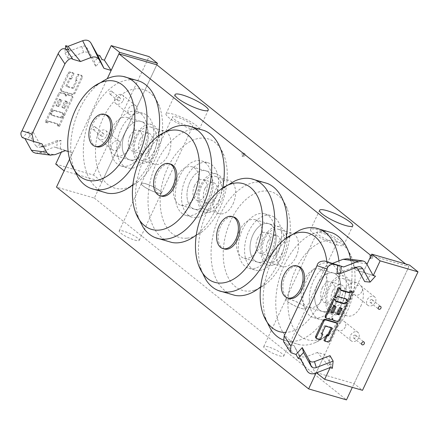 <?xml version="1.0" encoding="UTF-8"?>
<svg xmlns="http://www.w3.org/2000/svg" width="440" height="440" viewBox="0 0 440 440"><rect width="100%" height="100%" fill="white"/><g stroke="black" fill="none" stroke-linecap="round" stroke-linejoin="round"><path stroke-width="0.33" stroke-dasharray="2.2 1.65" d="M345.246 327.058A5.407 4.125 -51.3 0 1 337.777 330.088A5.407 4.125 -51.3 0 1 337.931 323.29A5.407 4.125 -51.3 0 1 344.531 321.651A5.407 4.125 -51.3 0 1 345.246 327.058M358.694 337.821A5.407 4.125 -51.3 0 1 351.225 340.852A5.407 4.125 -51.3 0 1 351.379 334.054A5.407 4.125 -51.3 0 1 357.979 332.415A5.407 4.125 -51.3 0 1 358.694 337.821M361.895 291.517A5.407 4.125 -51.3 0 1 354.425 294.553A5.407 4.125 -51.3 0 1 354.58 287.749A5.407 4.125 -51.3 0 1 361.18 286.11A5.407 4.125 -51.3 0 1 361.895 291.517M375.337 302.28A5.407 4.125 -51.3 0 1 367.873 305.311A5.407 4.125 -51.3 0 1 368.027 298.513A5.407 4.125 -51.3 0 1 374.627 296.874A5.407 4.125 -51.3 0 1 375.337 302.28M120.01 146.795A5.407 4.125 -51.3 0 1 112.547 149.826A5.407 4.125 -51.3 0 1 112.701 143.028A5.407 4.125 -51.3 0 1 119.301 141.389A5.407 4.125 -51.3 0 1 120.01 146.795M106.563 136.032A5.407 4.125 128.7 0 0 105.853 130.625A5.407 4.125 128.7 0 0 99.253 132.264A5.407 4.125 128.7 0 0 99.099 139.062A5.407 4.125 128.7 0 0 106.563 136.032M136.659 111.254A5.407 4.125 -51.3 0 1 129.19 114.285A5.407 4.125 -51.3 0 1 129.349 107.487A5.407 4.125 -51.3 0 1 135.944 105.847A5.407 4.125 -51.3 0 1 136.659 111.254M123.211 100.491A5.407 4.125 128.7 0 0 122.502 95.084A5.407 4.125 128.7 0 0 115.901 96.723A5.407 4.125 128.7 0 0 115.748 103.526A5.407 4.125 128.7 0 0 123.211 100.491M371.289 257.505A1.667 1.029 106.2 0 1 369.985 258.429A1.667 1.029 106.2 0 1 369.463 256.542A1.667 1.029 106.2 0 1 370.915 255.228A1.667 1.029 106.2 0 1 371.289 257.505M372.554 257.868A1.667 1.029 -73.8 0 0 372.174 255.596A1.667 1.029 -73.8 0 0 370.722 256.911A1.667 1.029 -73.8 0 0 371.245 258.797A1.667 1.029 -73.8 0 0 372.554 257.868M243.546 155.265A1.667 1.029 106.2 0 1 242.242 156.189A1.667 1.029 106.2 0 1 241.72 154.303A1.667 1.029 106.2 0 1 243.172 152.988A1.667 1.029 106.2 0 1 243.546 155.265M244.805 155.628A1.667 1.029 -73.8 0 0 244.431 153.357A1.667 1.029 -73.8 0 0 242.979 154.671A1.667 1.029 -73.8 0 0 243.502 156.558A1.667 1.029 -73.8 0 0 244.805 155.628M252.995 234.806A20.003 12.315 -73.8 0 0 257.505 262.091A20.003 12.315 -73.8 0 0 274.912 246.312A20.003 12.315 -73.8 0 0 268.659 223.669A20.003 12.315 -73.8 0 0 252.995 234.806M257.62 238.507A10.835 6.672 106.2 0 1 266.101 232.474A10.835 6.672 106.2 0 1 269.489 244.739A10.835 6.672 106.2 0 1 260.062 253.286A10.835 6.672 106.2 0 1 257.62 238.507M239.371 230.852A20.003 12.315 106.2 0 1 255.03 219.714A20.003 12.315 106.2 0 1 261.283 242.358A20.003 12.315 106.2 0 1 243.881 258.137A20.003 12.315 106.2 0 1 239.371 230.852M267.966 241.511A10.835 6.672 106.2 0 1 276.447 235.472A10.835 6.672 106.2 0 1 279.835 247.742A10.835 6.672 106.2 0 1 270.408 256.289A10.835 6.672 106.2 0 1 267.966 241.511M282.166 252.874A17.336 10.676 106.2 0 1 268.598 262.531A17.336 10.676 106.2 0 1 263.175 242.907A17.336 10.676 106.2 0 1 278.262 229.229A17.336 10.676 106.2 0 1 282.166 252.874M296.048 256.905A17.336 10.676 -73.8 0 0 292.138 233.255A17.336 10.676 -73.8 0 0 277.057 246.934A17.336 10.676 -73.8 0 0 282.475 266.558A17.336 10.676 -73.8 0 0 296.048 256.905M111.628 128.612A20.003 12.315 106.2 0 1 127.287 117.475A20.003 12.315 106.2 0 1 133.54 140.118A20.003 12.315 106.2 0 1 116.138 155.898A20.003 12.315 106.2 0 1 111.628 128.612M125.252 132.567A20.003 12.315 -73.8 0 0 129.762 159.852A20.003 12.315 -73.8 0 0 147.169 144.073A20.003 12.315 -73.8 0 0 140.916 121.429A20.003 12.315 -73.8 0 0 125.252 132.567M129.877 136.268A10.835 6.672 -73.8 0 0 132.319 151.047A10.835 6.672 -73.8 0 0 141.746 142.5A10.835 6.672 -73.8 0 0 138.358 130.234A10.835 6.672 -73.8 0 0 129.877 136.268M154.423 150.639A17.336 10.676 106.2 0 1 140.85 160.292A17.336 10.676 106.2 0 1 135.432 140.668A17.336 10.676 106.2 0 1 150.513 126.99A17.336 10.676 106.2 0 1 154.423 150.639M140.222 139.271A10.835 6.672 106.2 0 1 148.704 133.232A10.835 6.672 106.2 0 1 152.091 145.503A10.835 6.672 106.2 0 1 142.665 154.049A10.835 6.672 106.2 0 1 140.222 139.271M168.3 154.666A17.336 10.676 -73.8 0 0 164.395 131.016A17.336 10.676 -73.8 0 0 149.309 144.694A17.336 10.676 -73.8 0 0 154.732 164.318A17.336 10.676 -73.8 0 0 168.3 154.666M317.702 284.152A20.003 12.315 -73.8 0 0 322.212 311.432A20.003 12.315 -73.8 0 0 339.614 295.652A20.003 12.315 -73.8 0 0 333.361 273.009A20.003 12.315 -73.8 0 0 317.702 284.152M322.322 287.848A10.835 6.672 106.2 0 1 330.809 281.815A10.835 6.672 106.2 0 1 334.191 294.08A10.835 6.672 106.2 0 1 324.764 302.627A10.835 6.672 106.2 0 1 322.322 287.848M304.073 280.197A20.003 12.315 106.2 0 1 319.737 269.055A20.003 12.315 106.2 0 1 325.991 291.698A20.003 12.315 106.2 0 1 308.583 307.483A20.003 12.315 106.2 0 1 304.073 280.197M346.874 302.22A17.336 10.676 106.2 0 1 333.3 311.872A17.336 10.676 106.2 0 1 327.882 292.248A17.336 10.676 106.2 0 1 342.964 278.575A17.336 10.676 106.2 0 1 346.874 302.22M332.668 290.851A10.835 6.672 106.2 0 1 341.154 284.818A10.835 6.672 106.2 0 1 344.542 297.083A10.835 6.672 106.2 0 1 335.115 305.63A10.835 6.672 106.2 0 1 332.668 290.851M360.75 306.245A17.336 10.676 -73.8 0 0 356.84 282.601A17.336 10.676 -73.8 0 0 341.759 296.274A17.336 10.676 -73.8 0 0 347.177 315.904A17.336 10.676 -73.8 0 0 360.75 306.245M176.33 177.958A20.003 12.315 106.2 0 1 191.994 166.815A20.003 12.315 106.2 0 1 198.248 189.459A20.003 12.315 106.2 0 1 180.84 205.244A20.003 12.315 106.2 0 1 176.33 177.958M189.959 181.913A20.003 12.315 -73.8 0 0 194.469 209.193A20.003 12.315 -73.8 0 0 211.871 193.413A20.003 12.315 -73.8 0 0 205.618 170.77A20.003 12.315 -73.8 0 0 189.959 181.913M194.579 185.609A10.835 6.672 -73.8 0 0 197.021 200.387A10.835 6.672 -73.8 0 0 206.448 191.84A10.835 6.672 -73.8 0 0 203.06 179.575A10.835 6.672 -73.8 0 0 194.579 185.609M219.131 199.98A17.336 10.676 106.2 0 1 205.557 209.638A17.336 10.676 106.2 0 1 200.139 190.009A17.336 10.676 106.2 0 1 215.221 176.336A17.336 10.676 106.2 0 1 219.131 199.98M204.924 188.612A10.835 6.672 106.2 0 1 213.406 182.578A10.835 6.672 106.2 0 1 216.794 194.843A10.835 6.672 106.2 0 1 207.367 203.39A10.835 6.672 106.2 0 1 204.924 188.612M233.007 204.006A17.336 10.676 -73.8 0 0 229.097 180.362A17.336 10.676 -73.8 0 0 214.016 194.035A17.336 10.676 -73.8 0 0 219.434 213.664A17.336 10.676 -73.8 0 0 233.007 204.006M279.345 355.806A11.082 2.156 25.1 0 0 283.795 356.037A11.082 2.156 25.1 0 0 274.676 349.382A11.082 2.156 25.1 0 0 263.725 346.632A11.082 2.156 25.1 0 0 268.603 351.07A11.082 2.156 25.1 0 0 279.345 355.806M290.351 299.525A11.082 2.156 25.1 0 0 285.901 299.293A11.082 2.156 25.1 0 0 286.159 300.207A11.082 2.156 25.1 0 0 301.521 308.468A11.082 2.156 25.1 0 0 305.107 309.078A11.082 2.156 25.1 0 0 305.971 308.699A11.082 2.156 25.1 0 0 301.092 304.266A11.082 2.156 25.1 0 0 290.351 299.525M301.587 308.457A11.171 2.173 25.1 0 0 305.201 309.073A11.171 2.173 25.1 0 0 306.075 308.688A11.171 2.173 25.1 0 0 296.879 301.983A11.171 2.173 25.1 0 0 285.841 299.211A11.171 2.173 25.1 0 0 286.105 300.13A11.171 2.173 25.1 0 0 301.587 308.457M336.418 244.712A18.337 3.57 25.1 0 0 343.777 245.091A18.337 3.57 25.1 0 0 328.686 234.08A18.337 3.57 25.1 0 0 310.569 229.532A18.337 3.57 25.1 0 0 318.643 236.874A18.337 3.57 25.1 0 0 336.418 244.712M321.541 232.804A11.171 2.173 25.1 0 0 317.059 232.573A11.171 2.173 25.1 0 0 321.976 237.045A11.171 2.173 25.1 0 0 332.805 241.819A11.171 2.173 25.1 0 0 337.288 242.049A11.171 2.173 25.1 0 0 332.37 237.584A11.171 2.173 25.1 0 0 321.541 232.804M145.799 183.832A11.082 2.156 -154.9 0 1 156.541 188.573A11.082 2.156 -154.9 0 1 161.42 193.006A11.082 2.156 -154.9 0 1 160.551 193.386A11.082 2.156 -154.9 0 1 156.97 192.775A11.082 2.156 -154.9 0 1 141.609 184.514A11.082 2.156 -154.9 0 1 141.35 183.607A11.082 2.156 -154.9 0 1 145.799 183.832M134.794 240.114A11.082 2.156 25.1 0 0 139.244 240.345A11.082 2.156 25.1 0 0 130.125 233.69A11.082 2.156 25.1 0 0 119.174 230.945A11.082 2.156 25.1 0 0 124.053 235.378A11.082 2.156 25.1 0 0 134.794 240.114M157.036 192.764A11.171 2.173 25.1 0 0 160.649 193.38A11.171 2.173 25.1 0 0 161.519 192.995A11.171 2.173 25.1 0 0 152.328 186.291A11.171 2.173 25.1 0 0 141.29 183.519A11.171 2.173 25.1 0 0 141.554 184.437A11.171 2.173 25.1 0 0 157.036 192.764M191.868 129.019A18.337 3.57 25.1 0 0 199.227 129.399A18.337 3.57 25.1 0 0 184.135 118.388A18.337 3.57 25.1 0 0 166.012 113.845A18.337 3.57 25.1 0 0 174.091 121.182A18.337 3.57 25.1 0 0 191.868 129.019M176.99 117.117A11.171 2.173 25.1 0 0 172.507 116.88A11.171 2.173 25.1 0 0 177.424 121.352A11.171 2.173 25.1 0 0 188.249 126.126A11.171 2.173 25.1 0 0 192.737 126.357A11.171 2.173 25.1 0 0 187.814 121.891A11.171 2.173 25.1 0 0 176.99 117.117M55.721 164.087L93.572 175.071L101.976 181.797L156.778 64.812L94.347 198.088L56.496 187.105M94.347 198.088L346.473 399.877M316.08 372.972L366.966 264.336L363.286 272.206L373.06 275.358L370.942 274.747L364.7 281.611M68.151 151.459L72.589 152.752L69.608 159.11L107.305 78.639M371.052 255.618L408.903 266.602L352.336 387.36M405.603 263.962L408.903 266.602M171.859 242.462A58.35 35.921 106.2 0 1 151.663 175.945A58.35 35.921 106.2 0 1 204.331 130.565M222.613 187.979A58.35 35.921 106.2 0 1 196.29 235.004M143.094 227.227A58.35 35.921 106.2 0 1 139.046 172.293A58.35 35.921 106.2 0 1 171.859 128.046M186.835 238.167A51.348 31.614 106.2 0 1 167.409 168.399A51.348 31.614 106.2 0 1 224.103 155.749A51.348 31.614 106.2 0 1 202.043 231.776A51.348 31.614 106.2 0 1 186.835 238.167M189.926 215.754A28.342 17.446 106.2 0 1 185.834 215.369A28.342 17.446 106.2 0 1 176.979 183.288A28.342 17.446 106.2 0 1 201.63 160.936A28.342 17.446 106.2 0 1 211.299 189.811A28.342 17.446 106.2 0 1 189.926 215.754M196.235 217.586A28.342 17.446 106.2 0 1 192.143 217.201A28.342 17.446 106.2 0 1 183.288 185.119A28.342 17.446 106.2 0 1 207.939 162.762A28.342 17.446 106.2 0 1 217.608 191.642A28.342 17.446 106.2 0 1 196.235 217.586M197.357 209.468A20.003 12.315 106.2 0 1 194.469 209.193A20.003 12.315 106.2 0 1 188.215 186.549A20.003 12.315 106.2 0 1 205.618 170.77A20.003 12.315 106.2 0 1 212.438 191.153A20.003 12.315 106.2 0 1 197.357 209.468M208.203 212.619A20.003 12.315 106.2 0 1 205.321 212.344A20.003 12.315 106.2 0 1 199.067 189.701A20.003 12.315 106.2 0 1 216.469 173.916A20.003 12.315 106.2 0 1 223.289 194.304A20.003 12.315 106.2 0 1 208.203 212.619M161.332 196.108A16.671 10.263 106.2 0 1 156.123 177.238A16.671 10.263 106.2 0 1 170.621 164.087M350.669 259.243A58.35 35.921 106.2 0 1 315.584 342.447A58.35 35.921 106.2 0 1 299.602 344.702A58.35 35.921 106.2 0 1 289.63 340.021A58.35 35.921 106.2 0 1 282.271 269.803A58.35 35.921 106.2 0 1 332.035 232.793M270.837 329.466A58.35 35.921 106.2 0 1 266.788 274.527A58.35 35.921 106.2 0 1 299.613 230.28M338.916 260.909A58.35 35.921 106.2 0 1 323.433 320.666A58.35 35.921 106.2 0 1 283.129 339.922A58.35 35.921 106.2 0 1 283.047 339.889M300.113 336A51.348 31.614 106.2 0 1 300.889 260.211A51.348 31.614 106.2 0 1 351.841 257.972A51.348 31.614 106.2 0 1 329.786 334.015A51.348 31.614 106.2 0 1 300.113 336M309.689 315.562A28.342 17.446 106.2 0 1 305.833 282.178A28.342 17.446 106.2 0 1 329.379 263.175A28.342 17.446 106.2 0 1 338.234 295.251A28.342 17.446 106.2 0 1 313.583 317.609A28.342 17.446 106.2 0 1 309.689 315.562M315.997 317.394A28.342 17.446 106.2 0 1 312.142 284.009A28.342 17.446 106.2 0 1 335.687 265.001A28.342 17.446 106.2 0 1 344.542 297.083A28.342 17.446 106.2 0 1 319.891 319.44A28.342 17.446 106.2 0 1 315.997 317.394M319.462 309.991A20.003 12.315 106.2 0 1 316.745 286.423A20.003 12.315 106.2 0 1 333.361 273.009A20.003 12.315 106.2 0 1 339.614 295.652A20.003 12.315 106.2 0 1 322.212 311.432A20.003 12.315 106.2 0 1 319.462 309.991M330.314 313.137A20.003 12.315 106.2 0 1 327.597 289.575A20.003 12.315 106.2 0 1 344.212 276.155A20.003 12.315 106.2 0 1 350.466 298.804A20.003 12.315 106.2 0 1 333.064 314.584A20.003 12.315 106.2 0 1 330.314 313.137M289.075 298.348A16.671 10.263 106.2 0 1 286.786 297.143A16.671 10.263 106.2 0 1 284.52 277.508A16.671 10.263 106.2 0 1 298.37 266.327M326.843 261.63A51.348 31.614 106.2 0 1 285.78 332.415M107.157 193.122A58.35 35.921 106.2 0 1 86.961 126.599A58.35 35.921 106.2 0 1 139.629 81.224M158.4 135.927A58.35 35.921 106.2 0 1 132.924 184.569M78.392 177.887A58.35 35.921 106.2 0 1 74.355 122.898A58.35 35.921 106.2 0 1 107.234 78.667M133.711 184.877A51.348 31.614 106.2 0 1 96.426 162.976A51.348 31.614 106.2 0 1 117.849 97.559A51.348 31.614 106.2 0 1 159.406 106.42A51.348 31.614 106.2 0 1 137.346 182.43A51.348 31.614 106.2 0 1 133.711 184.877M131.615 164.236A28.342 17.446 106.2 0 1 121.132 166.029A28.342 17.446 106.2 0 1 112.272 133.947A28.342 17.446 106.2 0 1 136.928 111.59A28.342 17.446 106.2 0 1 147.345 135.68A28.342 17.446 106.2 0 1 131.615 164.236M137.924 166.067A28.342 17.446 106.2 0 1 127.441 167.86A28.342 17.446 106.2 0 1 118.58 135.779A28.342 17.446 106.2 0 1 143.237 113.421A28.342 17.446 106.2 0 1 153.654 137.511A28.342 17.446 106.2 0 1 137.924 166.067M137.165 158.587A20.003 12.315 106.2 0 1 129.762 159.852A20.003 12.315 106.2 0 1 123.508 137.209A20.003 12.315 106.2 0 1 140.916 121.429A20.003 12.315 106.2 0 1 148.269 138.43A20.003 12.315 106.2 0 1 137.165 158.587M148.011 161.739A20.003 12.315 106.2 0 1 140.613 162.998A20.003 12.315 106.2 0 1 134.359 140.355A20.003 12.315 106.2 0 1 151.762 124.575A20.003 12.315 106.2 0 1 159.115 141.581A20.003 12.315 106.2 0 1 148.011 161.739M96.63 146.768A16.671 10.263 106.2 0 1 91.416 127.897A16.671 10.263 106.2 0 1 105.919 114.747M234.9 295.361A58.35 35.921 106.2 0 1 214.698 228.855A58.35 35.921 106.2 0 1 267.355 183.458M286.143 238.167A58.35 35.921 106.2 0 1 260.667 286.809M206.135 280.121A58.35 35.921 106.2 0 1 202.076 225.225A58.35 35.921 106.2 0 1 234.85 180.966M254.424 290.208A51.348 31.614 106.2 0 1 223.377 258.863A51.348 31.614 106.2 0 1 247.825 197.918A51.348 31.614 106.2 0 1 287.144 208.643A51.348 31.614 106.2 0 1 265.084 284.675A51.348 31.614 106.2 0 1 254.424 290.208M255.475 268.18A28.342 17.446 106.2 0 1 248.875 268.268A28.342 17.446 106.2 0 1 240.014 236.187A28.342 17.446 106.2 0 1 264.671 213.829A28.342 17.446 106.2 0 1 274.697 240.818A28.342 17.446 106.2 0 1 255.475 268.18M261.784 270.012A28.342 17.446 106.2 0 1 255.184 270.1A28.342 17.446 106.2 0 1 246.323 238.018A28.342 17.446 106.2 0 1 270.98 215.661A28.342 17.446 106.2 0 1 281.006 242.644A28.342 17.446 106.2 0 1 261.784 270.012M262.169 262.031A20.003 12.315 106.2 0 1 257.505 262.091A20.003 12.315 106.2 0 1 251.251 239.448A20.003 12.315 106.2 0 1 268.659 223.669A20.003 12.315 106.2 0 1 275.737 242.715A20.003 12.315 106.2 0 1 262.169 262.031M273.014 265.177A20.003 12.315 106.2 0 1 268.356 265.238A20.003 12.315 106.2 0 1 262.103 242.594A20.003 12.315 106.2 0 1 279.51 226.815A20.003 12.315 106.2 0 1 286.583 245.861A20.003 12.315 106.2 0 1 273.014 265.177M224.373 249.007A16.671 10.263 106.2 0 1 219.159 230.137A16.671 10.263 106.2 0 1 233.662 216.986M335.11 306.57L335.286 306.196L333.141 305.575L330.193 311.867L331.21 312.158M330.193 311.867L331.034 312.538M333.141 305.575L333.982 306.245M335.286 306.196L336.127 306.867M341.011 308.281L341.187 307.907L339.042 307.285L336.094 313.577L337.111 313.874M336.094 313.577L336.936 314.248M339.042 307.285L339.884 307.956M341.187 307.907L342.029 308.577M332.062 319.341A1.771 1.353 -51.3 0 1 332.002 317.752A1.771 1.353 -51.3 0 1 329.929 318.94L325.902 317.768A1.771 1.353 -51.3 0 1 325.534 317.581M334.752 298.892A1.771 1.353 128.7 0 0 334.983 300.663A1.771 1.353 128.7 0 0 335.352 300.85L335.5 300.894M346.814 302.39L338.707 319.699A1.771 1.353 -51.3 0 1 336.633 320.881L332.607 319.715A1.771 1.353 -51.3 0 1 332.239 319.523M332.002 317.752L332.844 318.428M331.127 327.756L331.304 327.377L332.145 328.053M331.304 327.377L324.599 325.435L325.441 326.106M324.599 325.435L320.914 333.3L321.756 333.971M320.914 333.3L321.932 333.597M321.986 333.614L319.407 339.119L320.249 339.79M319.407 339.119L316.322 338.223A1.771 1.353 -51.3 0 1 315.953 338.036M336.264 322.647A1.771 1.353 -51.3 0 1 336.495 324.418L329.125 340.153A1.771 1.353 -51.3 0 1 327.052 341.336L323.966 340.439M346.302 299.096A1.771 1.353 128.7 0 0 345.978 298.656A1.771 1.353 128.7 0 0 345.609 298.463L337.562 296.131A1.771 1.353 128.7 0 0 335.489 297.314L334.147 296.929M335.489 297.319L336.325 297.99L335.489 297.314M339.911 287.875A1.771 1.353 128.7 0 0 340.142 289.647A1.771 1.353 128.7 0 0 340.511 289.839L340.659 289.883M351.973 291.379L347.55 300.817L348.392 301.488M347.55 300.817L346.209 300.427M330.017 355.652L329.104 364.062L332.354 368.308M330.121 367.659L331.485 364.755L329.104 364.062M356.103 267.531L353.942 267.223L352.506 267.586L336.941 273.559M355.295 335.154A1.667 1.271 128.7 0 0 353.458 336.045A1.667 1.271 128.7 0 0 353.557 337.931A1.667 1.271 128.7 0 0 353.909 338.113A1.667 1.271 128.7 0 0 355.74 337.222A1.667 1.271 128.7 0 0 355.641 335.33A1.667 1.271 128.7 0 0 355.295 335.154M371.943 299.613A1.667 1.271 128.7 0 0 370.106 300.504A1.667 1.271 128.7 0 0 370.205 302.395A1.667 1.271 128.7 0 0 370.557 302.572A1.667 1.271 128.7 0 0 372.389 301.68A1.667 1.271 128.7 0 0 372.29 299.789A1.667 1.271 128.7 0 0 371.943 299.613M373.109 275.44L370.942 274.747M366.652 263.764L351.434 261.723L356.07 270.111L363.286 272.206M356.07 270.111L373.153 275.517M283.613 341.748L286.363 343.409L293.128 353.623M307.032 370.827L298.716 354.035C300.531 356.901 303.309 357.709 307.054 356.455L315.365 373.247M298.716 354.035L294.08 345.648L300.531 359.073M351.434 261.723L349.618 259.716L347.077 258.764M331.485 364.755L324.715 354.536L317.504 352.445L330.006 367.625M317.504 352.445L307.054 356.455M294.08 345.648L286.363 343.409M324.715 354.536L316.256 372.603L316.509 372.807M316.256 372.603L354.101 383.587L362.505 390.313M354.101 383.587L409.596 265.122M61.089 99.721L58.944 99.099L55.996 105.391L58.141 106.013L61.089 99.721L61.93 100.392L58.982 106.689L56.837 106.062L59.785 99.77L61.93 100.392M59.785 99.77L58.944 99.099M56.837 106.062L55.996 105.391M58.982 106.689L58.141 106.013M66.99 101.431L64.845 100.809L61.897 107.102L64.042 107.729L66.99 101.431L67.832 102.108L64.883 108.4L62.739 107.778L65.687 101.481L67.832 102.108M65.687 101.481L64.845 100.809M62.739 107.778L61.897 107.102M64.883 108.4L64.042 107.729M64.576 93.583L60.555 92.417A1.771 1.353 128.7 0 0 58.476 93.599L50.369 110.908L51.711 111.298A1.771 1.353 -51.3 0 1 53.785 110.11L61.831 112.448A1.771 1.353 -51.3 0 1 62.2 112.635A1.771 1.353 -51.3 0 1 62.431 114.406L63.773 114.796L71.88 97.488A1.771 1.353 128.7 0 0 71.649 95.717A1.771 1.353 128.7 0 0 71.28 95.53L67.254 94.364A1.771 1.353 128.7 0 0 65.181 95.546A1.771 1.353 128.7 0 0 64.944 93.775A1.771 1.353 128.7 0 0 64.576 93.583L65.417 94.254L61.391 93.088A1.771 1.353 128.7 0 0 59.318 94.27L51.211 111.579L50.369 110.908M51.211 111.579L52.547 111.969L51.711 111.298M52.547 111.969A1.771 1.353 -51.3 0 1 54.626 110.787L62.673 113.118A1.771 1.353 -51.3 0 1 63.041 113.311A1.771 1.353 -51.3 0 1 63.272 115.082L62.431 114.406M63.272 115.082L64.614 115.472L63.773 114.796M64.614 115.472L72.721 98.164A1.771 1.353 128.7 0 0 72.49 96.393A1.771 1.353 128.7 0 0 72.116 96.201L68.096 95.035A1.771 1.353 128.7 0 0 66.017 96.217L65.181 95.546M66.017 96.217A1.771 1.353 128.7 0 0 65.785 94.446A1.771 1.353 128.7 0 0 65.417 94.254M76.269 79.998L72.584 87.863L65.879 85.921L69.564 78.05L70.637 78.364L73.216 72.859L70.136 71.962A1.771 1.353 128.7 0 0 68.057 73.145L60.687 88.88A1.771 1.353 128.7 0 0 60.918 90.651A1.771 1.353 128.7 0 0 61.292 90.844L72.017 93.957A1.771 1.353 128.7 0 0 74.091 92.769L81.461 77.038A1.771 1.353 128.7 0 0 81.23 75.267A1.771 1.353 128.7 0 0 80.861 75.075L77.776 74.179L75.196 79.684L77.11 80.668L73.425 88.539L72.584 87.863M73.425 88.539L66.721 86.592L65.879 85.921M66.721 86.592L70.406 78.727L69.564 78.05M70.406 78.727L71.478 79.035L70.637 78.364M71.478 79.035L74.058 73.529L73.216 72.859M74.058 73.529L70.972 72.633A1.771 1.353 128.7 0 0 68.898 73.821L61.529 89.557A1.771 1.353 128.7 0 0 61.76 91.328A1.771 1.353 128.7 0 0 62.128 91.514L72.853 94.628A1.771 1.353 128.7 0 0 74.932 93.445L82.302 77.71A1.771 1.353 128.7 0 0 82.071 75.939A1.771 1.353 128.7 0 0 81.697 75.746L78.617 74.855L77.776 74.179M78.617 74.855L76.038 80.361L75.196 79.684M76.038 80.361L77.11 80.668M50.474 113.151L46.052 122.595L47.388 122.98A1.771 1.353 -51.3 0 1 49.467 121.797L57.514 124.135A1.771 1.353 -51.3 0 1 57.882 124.322A1.771 1.353 -51.3 0 1 58.113 126.093L59.455 126.484L63.877 117.046L62.535 116.655A1.771 1.353 -51.3 0 1 60.462 117.838L52.415 115.505A1.771 1.353 -51.3 0 1 52.047 115.313A1.771 1.353 -51.3 0 1 51.81 113.542L49.632 112.481L45.21 121.919L46.552 122.309A1.771 1.353 -51.3 0 1 48.626 121.127L56.672 123.459A1.771 1.353 -51.3 0 1 57.041 123.651A1.771 1.353 -51.3 0 1 57.272 125.422L58.614 125.813L63.036 116.369L61.694 115.984A1.771 1.353 -51.3 0 1 59.62 117.167L51.574 114.835A1.771 1.353 -51.3 0 1 51.205 114.642A1.771 1.353 -51.3 0 1 50.974 112.871L51.816 113.542L49.632 112.481M46.052 122.595L45.21 121.919M47.388 122.98L46.552 122.309M58.113 126.093L57.272 125.422M59.455 126.484L58.614 125.813M63.877 117.046L63.036 116.369M62.535 116.655L61.694 115.984M68.921 49.907L68.008 58.317L83.567 52.344C85.949 51.535 87.709 52.047 88.853 53.878L95.766 66.374L102.009 59.51M93.572 175.071L149.066 56.606M60.17 148.825L61.083 140.41L57.475 140.465L56.694 147.686L62.552 149.512L61.276 152.229M61.083 140.41L45.518 146.388L42.411 146.619L40.409 145.134L33.325 132.358L27.082 139.222L22.528 137.77L27.885 131.879L35.36 145.393L40.233 144.854M23.573 138.193L27.082 139.222M111.413 91.097A1.667 1.271 128.7 0 0 109.577 91.993A1.667 1.271 128.7 0 0 109.676 93.88A1.667 1.271 128.7 0 0 111.711 93.374A1.667 1.271 128.7 0 0 111.76 91.278A1.667 1.271 128.7 0 0 111.413 91.097M94.765 126.638A1.667 1.271 128.7 0 0 92.928 127.529A1.667 1.271 128.7 0 0 93.027 129.421A1.667 1.271 128.7 0 0 95.062 128.915A1.667 1.271 128.7 0 0 95.112 126.814A1.667 1.271 128.7 0 0 94.765 126.638M118.426 100.788A1.667 1.271 -51.3 0 1 118.08 100.606A1.667 1.271 -51.3 0 1 117.981 98.714A1.667 1.271 -51.3 0 1 119.818 97.823A1.667 1.271 -51.3 0 1 120.164 98.005A1.667 1.271 -51.3 0 1 120.263 99.891A1.667 1.271 -51.3 0 1 118.426 100.788M101.783 136.323A1.667 1.271 -51.3 0 1 101.431 136.147A1.667 1.271 -51.3 0 1 101.332 134.255A1.667 1.271 -51.3 0 1 103.169 133.364A1.667 1.271 -51.3 0 1 103.516 133.54A1.667 1.271 -51.3 0 1 103.615 135.432A1.667 1.271 -51.3 0 1 101.783 136.323M83.567 52.344L81.719 46.42C84.101 45.612 85.866 46.123 87.005 47.955L88.853 53.878M95.766 66.374L94.479 61.468L87.005 47.955M45.518 146.388L38.175 147.29L36.663 146.779L35.36 145.393M33.325 132.358L27.885 131.879M40.645 146.927L57.475 140.465M68.008 58.317L64.889 52.883L65.324 48.873M81.719 46.42L64.889 52.883M99.842 55.578L94.479 61.468M22.528 137.77L24.981 138.655M41.954 143.858L24.871 138.452M35.728 153.164L39.71 152.625L54.351 147.004L56.694 147.686M72.589 152.752L62.552 149.512M65.379 150.656L54.351 147.004M101.976 181.797L64.125 170.814M325.902 317.768L326.744 318.445M329.929 318.94L330.77 319.611M338.707 319.699L339.548 320.37M336.633 320.881L337.469 321.552M332.607 319.715L333.449 320.386M316.322 338.223L317.163 338.894M336.495 324.418L337.337 325.089M329.125 340.153L329.967 340.824M327.052 341.336L327.888 342.007M345.609 298.463L346.451 299.139M337.562 296.131L338.404 296.802M357.379 267.041L352.506 267.586M61.391 93.088L60.555 92.417M59.318 94.27L58.476 93.599M54.626 110.787L53.785 110.11M62.673 113.118L61.831 112.448M72.721 98.164L71.88 97.488M72.116 96.201L71.28 95.53M68.096 95.035L67.254 94.364M70.972 72.633L70.136 71.962M68.898 73.821L68.057 73.145M61.529 89.557L60.687 88.88M62.128 91.514L61.292 90.844M72.853 94.628L72.017 93.957M74.932 93.445L74.091 92.769M82.302 77.71L81.461 77.038M81.697 75.746L80.861 75.075M49.467 121.797L48.626 121.127M57.514 124.135L56.672 123.459M60.462 117.838L59.62 117.167M52.415 115.505L51.574 114.835M24.195 138.386L34.238 141.62M39.71 152.625L54.929 154.666M357.979 332.415L344.531 321.651M351.225 340.852L337.777 330.088M374.627 296.874L361.18 286.11M367.873 305.311L354.425 294.553M119.301 141.389L105.853 130.625M112.547 149.826L99.099 139.062M135.944 105.847L122.502 95.084M129.19 114.285L115.748 103.526M369.985 258.429L371.245 258.797M370.915 255.228L372.174 255.596M242.242 156.189L243.502 156.558M243.172 152.988L244.431 153.357M279.51 226.815L255.03 219.714M268.356 265.238L243.881 258.137M260.062 253.286L270.408 256.289M266.101 232.474L276.447 235.472M268.598 262.531L282.475 266.558M278.262 229.229L292.138 233.255M151.762 124.575L127.287 117.475M140.613 162.998L116.138 155.898M140.85 160.292L154.732 164.318M150.513 126.99L164.395 131.016M132.319 151.047L142.665 154.049M138.358 130.234L148.704 133.232M344.212 276.155L319.737 269.055M333.064 314.584L308.583 307.483M333.3 311.872L347.177 315.904M342.964 278.575L356.84 282.601M324.764 302.627L335.115 305.63M330.809 281.815L341.154 284.818M216.469 173.916L191.994 166.815M205.321 212.344L180.84 205.244M205.557 209.638L219.434 213.664M215.221 176.336L229.097 180.362M197.021 200.387L207.367 203.39M203.06 179.575L213.406 182.578M285.901 299.293L263.725 346.632M305.971 308.699L283.795 356.037M343.777 245.091L352.798 225.841M310.569 229.532L319.583 210.281M306.075 308.688L337.288 242.049M285.841 299.211L317.059 232.573M141.35 183.607L119.174 230.945M161.42 193.006L139.244 240.345M199.227 129.399L208.247 110.149M166.012 113.845L175.032 94.589M161.519 192.995L192.737 126.357M141.29 183.519L172.507 116.88M224.103 155.749L216.618 141.026M202.043 231.776L187.836 240.207M185.834 215.369L192.143 217.201M201.63 160.936L207.939 162.762M299.602 344.702L283.129 339.922M351.846 257.989L344.361 243.265M329.786 334.015L315.579 342.447M313.583 317.609L319.891 319.44M329.379 263.175L335.687 265.001M159.401 106.409L151.916 91.68M137.341 182.435L130.422 187.077L123.134 190.867M121.132 166.029L127.441 167.86M136.928 111.59L143.237 113.421M287.144 208.648L279.659 193.919M265.084 284.675L250.877 293.106M248.875 268.268L255.184 270.1M264.671 213.829L270.98 215.661M334.983 300.663L335.825 301.334M340.142 289.647L340.984 290.318M345.978 298.656L346.819 299.327M353.557 337.931L361.961 344.658M355.641 335.33L364.045 342.056M370.205 302.395L378.609 309.122M372.29 299.789L380.694 306.515M353.942 267.223L358.82 266.684M63.041 113.311L62.2 112.635M72.49 96.393L71.649 95.717M65.785 94.446L64.944 93.775M61.76 91.328L60.918 90.651M82.071 75.939L81.23 75.267M57.882 124.322L57.041 123.651M52.047 115.313L51.205 114.642M120.164 98.005L111.76 91.278M118.08 100.606L109.676 93.88M103.516 133.54L95.112 126.814M101.431 136.147L93.027 129.421M44.083 146.746L39.204 147.285"/><path stroke-width="0.66" d="M345.433 225.462A18.337 3.57 -154.9 0 1 327.657 217.624A18.337 3.57 -154.9 0 1 319.583 210.281A18.337 3.57 -154.9 0 1 337.706 214.83A18.337 3.57 -154.9 0 1 352.798 225.841A18.337 3.57 -154.9 0 1 345.433 225.462M200.882 109.769A18.337 3.57 -154.9 0 1 183.106 101.932A18.337 3.57 -154.9 0 1 175.032 94.589A18.337 3.57 -154.9 0 1 193.155 99.138A18.337 3.57 -154.9 0 1 208.247 110.149A18.337 3.57 -154.9 0 1 200.882 109.769M352.336 387.36L346.473 399.877L308.622 388.894L316.08 372.972M61.276 152.229L55.721 164.087L64.125 170.814L69.608 159.11L56.496 187.105L308.622 388.894M373.324 275.44L380.149 260.865L418 271.849L409.596 265.122L371.745 254.139L366.966 264.336L371.052 255.618L118.927 53.829L156.778 64.812L405.603 263.962M107.305 78.639L118.927 53.829M196.29 235.004A58.35 35.921 106.2 0 1 187.836 240.207A58.35 35.921 106.2 0 1 178.327 242.787A58.35 35.921 106.2 0 1 171.859 242.462L155.381 237.683A58.35 35.921 106.2 0 1 143.094 227.227L135.608 212.498A51.348 31.614 106.2 0 1 157.68 136.461A51.348 31.614 106.2 0 1 199.535 166.012A51.348 31.614 106.2 0 1 159.077 230.109A51.348 31.614 106.2 0 1 135.608 212.498M187.853 125.785L204.331 130.565A58.35 35.921 106.2 0 1 216.623 141.031A58.35 35.921 106.2 0 1 222.613 187.979M171.859 128.046A58.35 35.921 106.2 0 1 187.897 125.796A58.35 35.921 106.2 0 1 210.023 184.156A58.35 35.921 106.2 0 1 165.71 239.129A58.35 35.921 106.2 0 1 155.381 237.683M162.222 195.899A16.671 10.263 106.2 0 1 159.819 195.668A16.671 10.263 106.2 0 1 154.605 176.798A16.671 10.263 106.2 0 1 169.109 163.647A16.671 10.263 106.2 0 1 174.796 180.637A16.671 10.263 106.2 0 1 162.222 195.899M169.109 163.647L170.621 164.087A16.671 10.263 106.2 0 1 176.308 181.077A16.671 10.263 106.2 0 1 163.74 196.334A16.671 10.263 106.2 0 1 161.332 196.108L159.819 195.668M332.035 232.793A58.35 35.921 106.2 0 1 344.377 243.282A58.35 35.921 106.2 0 1 350.669 259.243M283.047 339.889A58.35 35.921 106.2 0 1 277.013 336.364A58.35 35.921 106.2 0 1 270.837 329.466L263.351 314.738A51.348 31.614 106.2 0 1 285.417 238.711A51.348 31.614 106.2 0 1 326.843 261.63M285.411 238.711L299.618 230.28A58.35 35.921 106.2 0 1 315.601 228.025A58.35 35.921 106.2 0 1 338.916 260.909M285.269 296.703A16.671 10.263 106.2 0 1 283.008 277.068A16.671 10.263 106.2 0 1 296.852 265.887A16.671 10.263 106.2 0 1 302.066 284.757A16.671 10.263 106.2 0 1 287.562 297.908A16.671 10.263 106.2 0 1 285.269 296.703M296.852 265.887L298.37 266.327A16.671 10.263 106.2 0 1 303.578 285.197A16.671 10.263 106.2 0 1 289.075 298.348L287.562 297.908M285.78 332.415A51.348 31.614 106.2 0 1 272.355 327.949A51.348 31.614 106.2 0 1 263.351 314.738M132.924 184.569A58.35 35.921 106.2 0 1 126.781 188.964A58.35 35.921 106.2 0 1 123.129 190.867A58.35 35.921 106.2 0 1 107.157 193.122L90.679 188.342A58.35 35.921 106.2 0 1 78.392 177.887M107.234 78.667A58.35 35.921 106.2 0 1 123.145 76.439L139.623 81.224A58.35 35.921 106.2 0 1 151.91 91.674A58.35 35.921 106.2 0 1 158.4 135.927M123.145 76.439A58.35 35.921 106.2 0 1 146.702 124.922A58.35 35.921 106.2 0 1 114.163 185.301A58.35 35.921 106.2 0 1 90.679 188.342M101.277 145.272A16.671 10.263 106.2 0 1 95.112 146.328A16.671 10.263 106.2 0 1 89.903 127.457A16.671 10.263 106.2 0 1 104.407 114.307A16.671 10.263 106.2 0 1 110.534 128.475A16.671 10.263 106.2 0 1 101.277 145.272M104.407 114.307L105.919 114.747A16.671 10.263 106.2 0 1 112.046 128.915A16.671 10.263 106.2 0 1 102.795 145.712A16.671 10.263 106.2 0 1 96.63 146.768L95.112 146.328M105.958 176.825A51.348 31.614 106.2 0 1 70.901 163.147A51.348 31.614 106.2 0 1 92.906 87.17A51.348 31.614 106.2 0 1 134.195 108.537A51.348 31.614 106.2 0 1 105.958 176.825M260.667 286.809A58.35 35.921 106.2 0 1 250.883 293.106A58.35 35.921 106.2 0 1 246.532 294.712A58.35 35.921 106.2 0 1 234.9 295.361L218.422 290.582A58.35 35.921 106.2 0 1 206.135 280.121L198.649 265.397A51.348 31.614 106.2 0 1 220.715 189.365A51.348 31.614 106.2 0 1 262.444 215.65A51.348 31.614 106.2 0 1 226.666 282.15A51.348 31.614 106.2 0 1 198.649 265.397M267.355 183.458A58.35 35.921 106.2 0 1 279.659 193.919A58.35 35.921 106.2 0 1 286.143 238.167M234.85 180.966A58.35 35.921 106.2 0 1 250.883 178.679A58.35 35.921 106.2 0 1 273.746 233.112A58.35 35.921 106.2 0 1 233.921 291.049A58.35 35.921 106.2 0 1 218.422 290.582M226.743 248.518A16.671 10.263 106.2 0 1 222.86 248.567A16.671 10.263 106.2 0 1 217.646 229.697A16.671 10.263 106.2 0 1 232.15 216.546A16.671 10.263 106.2 0 1 238.046 232.419A16.671 10.263 106.2 0 1 226.743 248.518M232.15 216.546L233.662 216.986A16.671 10.263 106.2 0 1 239.564 232.859A16.671 10.263 106.2 0 1 228.256 248.952A16.671 10.263 106.2 0 1 224.373 249.007L222.86 248.567M333.179 313.159L331.034 312.538L333.982 306.245L336.127 306.867L333.179 313.159L332.338 312.488L335.11 306.57M331.21 312.158L332.338 312.488M339.081 314.87L336.936 314.248L339.884 307.956L342.029 308.577L339.081 314.87L338.239 314.199L341.011 308.281M337.111 313.874L338.239 314.199M330.77 319.611L326.744 318.445A1.771 1.353 -51.3 0 1 326.375 318.252A1.771 1.353 -51.3 0 1 326.145 316.481L334.252 299.173L335.588 299.563A1.771 1.353 128.7 0 0 335.825 301.334A1.771 1.353 128.7 0 0 336.193 301.527L344.24 303.859A1.771 1.353 128.7 0 0 346.313 302.676L347.655 303.061L339.548 320.37A1.771 1.353 -51.3 0 1 337.469 321.552L333.449 320.386A1.771 1.353 -51.3 0 1 333.08 320.199A1.771 1.353 -51.3 0 1 332.844 318.428A1.771 1.353 -51.3 0 1 330.77 319.611M326.375 318.252L325.534 317.581A1.771 1.353 -51.3 0 1 325.303 315.81L333.41 298.502L334.252 299.173M333.41 298.502L335.588 299.563M335.5 300.894L343.398 303.188A1.771 1.353 128.7 0 0 345.472 302L346.313 302.676M345.472 302L347.655 303.061M333.08 320.199L332.239 319.523A1.771 1.353 -51.3 0 1 332.062 319.341M328.46 335.918L332.145 328.053L325.441 326.106L321.756 333.971L322.828 334.284L320.249 339.79L317.163 338.894A1.771 1.353 -51.3 0 1 316.795 338.707A1.771 1.353 -51.3 0 1 316.564 336.936L323.934 321.2A1.771 1.353 -51.3 0 1 326.007 320.018L336.732 323.125A1.771 1.353 -51.3 0 1 337.106 323.318A1.771 1.353 -51.3 0 1 337.337 325.089L329.967 340.824A1.771 1.353 -51.3 0 1 327.888 342.007L324.808 341.116L327.388 335.605L328.46 335.918L327.618 335.247L331.127 327.756M321.932 333.597L322.828 334.284M316.795 338.707L315.953 338.036A1.771 1.353 -51.3 0 1 315.722 336.259L323.092 320.529A1.771 1.353 -51.3 0 1 325.166 319.341L335.896 322.454A1.771 1.353 -51.3 0 1 336.264 322.647L337.106 323.318M327.388 335.605L326.546 334.934L323.966 340.439L324.808 341.116M326.546 334.934L327.618 335.247M336.325 297.99L334.989 297.6L339.411 288.161L340.747 288.547A1.771 1.353 128.7 0 0 340.984 290.318A1.771 1.353 128.7 0 0 341.352 290.51L349.399 292.848A1.771 1.353 128.7 0 0 351.472 291.659L352.814 292.05L348.392 301.488L347.05 301.103A1.771 1.353 128.7 0 0 346.819 299.327A1.771 1.353 128.7 0 0 346.451 299.139L338.404 296.802A1.771 1.353 128.7 0 0 336.331 297.99L336.325 297.99M339.411 288.161L338.569 287.485L334.147 296.929L334.989 297.6M338.569 287.485L340.747 288.547M340.659 289.883L348.557 292.171A1.771 1.353 128.7 0 0 350.631 290.989L351.472 291.659M350.631 290.989L352.814 292.05M346.209 300.427L347.05 301.103M346.214 300.427A1.771 1.353 128.7 0 0 346.302 299.096M296.016 354.464L302.258 347.6L303.545 352.5L298.183 358.391L296.016 354.464L291.214 352.82L290.384 351.967L290.934 346.077L327.069 268.934C327.454 266.706 329.379 265.04 332.849 263.945L341.33 266.288L340.549 273.504L357.379 267.041L359.167 266.656L361.081 267.041L362.665 268.576L370.139 282.09L375.496 276.199L373.109 275.44M302.258 347.6L309.172 360.091C310.31 361.928 312.076 362.439 314.457 361.625L330.017 355.652L333.135 361.086L316.3 367.549L314.457 361.625M418 271.849L362.505 390.313L324.659 379.33L330.121 367.659M370.139 282.09L364.7 281.611L357.786 269.121L356.103 267.531M340.549 273.504L336.941 273.559L337.854 265.149M362.313 344.839A1.667 1.271 -51.3 0 1 361.961 344.658A1.667 1.271 -51.3 0 1 362.01 342.562A1.667 1.271 -51.3 0 1 364.045 342.056A1.667 1.271 -51.3 0 1 364.144 343.948A1.667 1.271 -51.3 0 1 362.313 344.839M378.961 309.298A1.667 1.271 -51.3 0 1 378.609 309.122A1.667 1.271 -51.3 0 1 378.659 307.021A1.667 1.271 -51.3 0 1 380.694 306.515A1.667 1.271 -51.3 0 1 380.793 308.407A1.667 1.271 -51.3 0 1 378.961 309.298M309.172 360.091L311.02 366.014C312.158 367.851 313.923 368.357 316.3 367.549M311.02 366.014L303.545 352.5M298.183 358.391L300.531 359.073L307.032 370.827C308.841 373.692 311.625 374.5 315.365 373.247L330.006 367.625L332.354 368.308L333.135 361.086M290.934 346.077L284.163 335.858L317.031 265.694L327.069 268.934M334.966 264.308L324.929 261.074C320.243 260.953 317.614 262.499 317.031 265.694M341.33 266.288L343.673 266.964L358.314 261.344L363.083 260.959L364.843 261.762L366.449 263.423L373.153 275.517L375.496 276.199M324.929 261.074L343.673 266.964M284.163 335.858L283.613 341.748L290.384 351.967M362.296 260.805L347.077 258.764L343.096 259.303L358.314 261.344M332.645 263.312L343.096 259.303M316.509 372.807L324.659 379.33M371.745 254.139L380.149 260.865M65.324 48.873L65.67 45.661L68.921 49.907L63.91 48.703C61.864 48.538 59.939 50.199 58.135 53.691L22 130.834C20.454 132.726 20.548 134.976 22.28 137.577L33.611 141.433L32.038 134.068L22 130.834M104.39 60.198L111.155 70.417L119.62 52.349L157.471 63.333L149.066 56.606L111.216 45.623L104.39 60.198L102.009 59.51L99.842 55.578L97.493 54.896L90.992 43.142C89.177 40.277 86.4 39.468 82.654 40.722L68.019 46.343L65.67 45.661M58.135 53.691L64.906 63.91L32.038 134.068M68.151 151.459L65.379 150.656L54.929 154.666L50.16 155.051L48.4 154.253L47.02 152.916L41.954 143.858L33.611 141.433M24.981 138.655L31.576 150.546L33.181 152.213L35.327 153.098L50.947 155.21M64.906 63.91C68.14 59.153 70.774 57.613 72.804 59.285L66.033 49.071M82.654 40.722L90.97 57.514C94.71 56.26 97.493 57.068 99.303 59.934L90.992 43.142M90.97 57.514L80.52 61.529L68.019 46.343M111.155 70.417L103.945 68.321L97.493 54.896M103.945 68.321L99.303 59.934M80.52 61.529L72.804 59.285M119.62 52.349L111.216 45.623M157.471 63.333L156.778 64.812M325.303 315.81L326.145 316.481M335.555 301.015L336.193 301.527M343.398 303.188L344.24 303.859M315.722 336.259L316.564 336.936M323.092 320.529L323.934 321.2M325.166 319.341L326.007 320.018M335.896 322.454L336.732 323.125M340.714 290.004L341.352 290.51M348.557 292.171L349.399 292.848M357.786 269.121L362.665 268.576M46.59 152.246L31.372 150.205M171.875 128.04L157.669 136.472M332.074 232.804L315.596 228.025M78.392 177.881L70.906 163.157M107.173 78.7L92.967 87.131M267.372 183.464L250.894 178.679M234.916 180.939L220.71 189.371"/></g></svg>
